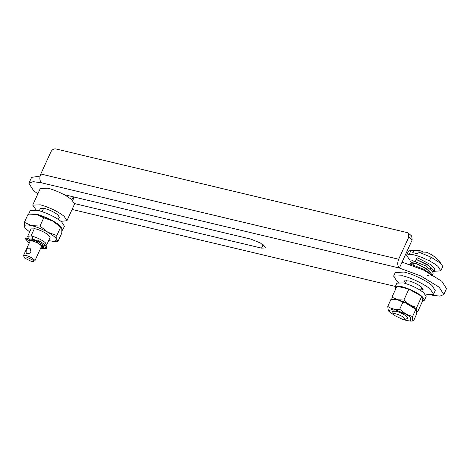 <?xml version="1.0" encoding="UTF-8"?>
<svg xmlns="http://www.w3.org/2000/svg" width="470" height="470" viewBox="0 0 470 470"><rect width="100%" height="100%" fill="white"/><g stroke="black" fill="none" stroke-linecap="round" stroke-linejoin="round"><path stroke-width="0.7" d="M404.676 319.465L404.059 317.755C401.274 315.282 393.179 312.427 393.555 314.207L394.518 315.482L402.473 319.312L404.676 319.465L407.314 318.566L407.737 318.231L406.491 316.281C403.748 314.154 400.346 312.485 396.286 311.275L392.526 311.305L392.726 312.151M403.225 319.465L407.02 320.605L410.78 321.092L410.457 317.227L406.162 314.289L393.243 308.937L388.373 310.882L394.73 315.611M388.373 310.882L387.756 306.428C391.081 308.778 395.064 309.73 399.694 309.272L406.186 314.271L412.56 316.533C412.231 319.412 412.537 320.881 413.488 320.951L410.78 321.092M413.488 320.951L416.714 313.872L416.414 309.812L414.669 307.991C409.911 304.349 404.2 301.587 397.544 299.719L390.981 299.349L387.756 306.428M416.414 309.812L415.786 309.454C412.155 305.629 407.866 303.209 402.919 302.192L397.45 299.696L392.203 299.272M412.56 316.533L415.786 309.454M399.694 309.272L402.919 302.192M407.737 318.231L406.491 316.281C403.936 314.277 400.663 312.638 396.668 311.381C394.072 310.647 392.679 310.705 392.485 311.557L393.555 314.207M416.49 259.252L415.357 261.214M434.11 271.313L440.819 270.832L438.022 266.443C436.089 264.774 433.205 262.918 429.369 260.874C420.603 256.532 413.894 254.323 409.235 254.258L406.597 255.234L409.394 259.622M440.819 270.832L442.505 267.136L442.182 265.415L439.709 262.748L431.055 257.178L418.365 251.932L417.519 253.776L412.748 252.643L413.594 250.798L410.921 250.563L409.793 250.657L408.283 251.538L406.597 255.234M418.365 251.932L426.384 252.202C433.129 254.828 438.393 259.234 442.182 265.415M422.454 251.421L418.594 250.346L413.594 250.798M416.344 309.724L403.536 301.705L397.902 299.801L393.396 299.22M416.767 310.717L416.767 307.298C411.849 306.293 407.561 303.873 403.9 300.036L397.902 299.789L391.962 297.193L391.839 299.29M416.843 311.78L417.695 311.722L416.696 310.417M422.577 301.012L424.451 300.189L426.137 296.494L423.746 292.74C418.823 288.874 412.519 285.725 404.835 283.298L403.331 282.905L396.862 283.151L395.176 286.847L395.787 288.803M424.451 300.189L422.06 296.435C417.143 292.569 410.839 289.42 403.148 286.994L401.644 286.6L395.176 286.847M391.962 297.193L396.95 286.259L408.888 289.103L403.9 300.036M408.888 289.103L421.755 296.364L416.767 307.298M421.755 296.364L422.683 300.782L417.695 311.722M29.681 248.189L30.203 248.518L30.944 251.785C29.874 253.33 28.506 253.941 26.843 253.636L26.15 253.301L26.167 250.657C27.002 248.701 28.177 247.878 29.681 248.189M31.114 261.267L33.27 261.479L33.458 260.815L32.759 260.051L26.132 256.861L24.046 257.272L24.804 258.159L31.114 261.267M33.27 261.479L34.909 260.779L34.809 260.227L31.702 257.795C27.818 255.786 25.145 254.987 23.682 255.392L24.046 257.272M34.909 260.779L41.477 246.368L40.543 244.905L38.27 243.378C34.386 241.374 31.713 240.575 30.25 240.981L25.392 238.842L29.169 243.137M37.577 241.692L33.711 240.229L31.607 240.311L31.355 240.863M33.764 239.935L30.656 239.876L31.067 240.846L30.656 239.876L32.812 239.7L37.682 241.468L33.764 239.935M41.066 245.399L42.012 245.152L41.066 245.399M425.761 294.866L433.569 294.302L435.249 290.607L431.989 285.484C427.606 281.418 414.352 274.715 406.197 272.612L404.147 272.077L395.329 272.412L393.643 276.107L396.903 281.23L398.337 282.37M433.569 294.302L430.303 289.179C425.92 285.12 412.672 278.41 404.511 276.307L402.461 275.772L393.643 276.107M420.597 290.014L423.112 289.538L421.555 287.1C418.359 284.585 414.27 282.546 409.276 280.966L404.1 280.872L405.387 283.081M416.726 259.704L416.726 259.704C416.32 258.506 416.602 257.889 417.572 257.854M432.788 272.001L434.586 270.655L434.75 269.469L434.063 267.824L431.055 264.798L417.607 257.865C416.872 257.713 416.543 258.265 416.62 259.522L416.767 259.716M41.16 247.055L42.905 247.866L43.986 247.402L43.087 245.692L40.584 244.811L37.812 243.013L37.553 241.78L38.511 241.968L44.433 245.651L46.272 248.442L46.777 247.332L44.938 244.547L39.016 240.857L38.058 240.669L37.553 241.78L38.058 240.669M40.579 248.336L46.272 248.442M40.943 245.487L43.892 246.691M30.944 240.846L30.585 240.064L26.996 238.037L25.838 237.873M30.585 240.064L23.5 255.58M50.073 237.573L48.522 235.129C45.091 232.468 40.837 230.382 35.761 228.867L31.061 228.908M61.975 230.617L62.733 229.947L64.419 226.252L61.623 221.863C55.871 217.346 48.498 213.668 39.515 210.83L37.759 210.366L30.198 210.66L28.511 214.355M62.733 229.947L59.937 225.559C54.185 221.041 46.818 217.363 37.829 214.526L36.072 214.062L28.758 214.009M48.674 240.646L54.514 241.515L56.788 239.841C56.171 237.867 53.169 235.323 47.77 232.209C42.177 229.119 36.772 226.916 31.555 225.6C26.573 224.49 24.176 224.83 24.352 226.628L25.174 228.144L29.663 231.98M54.514 241.515L58.033 241.327L56.788 239.841L56.823 235.552L47.77 232.209L39.997 226.058L31.555 225.6L24.387 222.339L24.352 226.628L25.174 228.144M39.997 226.058L43.769 217.775L52.822 221.117C47.229 218.033 41.824 215.83 36.601 214.514L28.159 214.056L24.387 222.339M61.417 227.738L52.822 221.117L61.417 227.738L61.84 228.755L61.811 233.05L58.033 241.327M60.595 227.268L56.823 235.552M29.751 213.956L36.601 214.514L43.769 217.775M60.983 221.341L66.946 220.712L64.149 216.323C58.398 211.8 51.024 208.122 42.042 205.284L40.285 204.826L32.724 205.114L36.161 210.025M66.946 220.712L74.524 204.08L71.728 199.691C65.976 195.173 58.603 191.49 49.62 188.652L47.864 188.194L40.302 188.488L32.724 205.114M45.931 245.458L46.706 244.958L45.155 242.52C41.795 239.906 37.588 237.832 32.536 236.298L31.026 235.946L27.695 236.298L28.523 238.901M58.339 219.437L59.338 217.246L57.787 214.808C53.568 211.665 48.856 209.473 43.657 208.234L40.326 208.58L39.327 210.777M37.888 241.016L32.119 238.883L28.746 239.03M42.318 246.356L43.54 246.274M408.295 233.126L411.691 235.999L412.172 239.947L408.777 237.074L408.295 233.126L407.279 232.621L55.766 148.908C53.739 148.685 52.117 149.666 50.901 151.845L40.796 174.018L398.672 259.246C397.238 263.006 397.467 265.938 399.371 268.029L41.495 182.807L33.141 181.661L28.893 183.288L33.552 190.603L37.853 193.851M74.242 197.059L72.868 197.641M74.266 197.065L72.68 200.549M64.008 194.627L250.927 239.136L260.468 243.025L265.773 247.52L265.738 247.96L261.537 248.125L74.618 203.61M432.259 295.231L439.938 296.118L443.803 294.508L439.145 287.193L420.903 275.996L399.371 268.029L402.067 262.119L423.599 270.086L441.841 281.277L446.5 288.592L443.803 294.508M28.893 183.288L31.59 177.372L40.109 176.08M72.075 209.45L395.358 286.447M41.495 182.807C39.592 180.709 39.363 177.778 40.796 174.018M408.777 237.074L398.672 259.246M412.172 239.947L402.067 262.119M410.921 250.563L409.235 254.258M431.055 257.178L429.369 260.874M431.989 274.527L425.949 268.258L414.951 263.083L410.263 263.229L410.991 264.228L409.963 262.777L410.251 261.238L412.337 260.633L425.509 265.75L432.418 271.366L433.129 273.082L432.964 274.216L431.16 275.573M428.805 272.007L430.42 272.177L428.805 272.007M432.741 271.907L433.616 270.597L427.582 264.686L416.62 259.522M42.3 246.345L41.795 247.455M43.41 246.756L42.905 247.866M26.996 238.037L26.49 239.148M25.897 237.738L25.392 238.842M39.016 240.857L38.511 241.968M43.657 208.234L42.106 211.635M34.392 228.555L31.026 235.946M32.63 239.013L32.536 236.298M263.106 244.688L261.537 248.125M405.234 283.416L406.615 280.396M413.723 264.786L414.475 263.135M420.444 290.348L421.819 287.329M428.552 272.559L429.274 270.973M430.179 268.987L430.902 267.401M418.594 250.346L409.793 250.657M71.875 199.815L73.238 196.824M431.378 270.103L432.682 269.798L432.001 268.54L428.699 265.65L416.884 259.787M428.687 272.676L423.881 269.322L410.71 264.205L409.517 264.293M427.177 275.579L428.799 275.755M414.088 263.993L412.443 262.73M411.955 262.137L411.661 262.748C411.262 262.812 412.278 261.99 419.258 264.874L429.169 270.873L431.061 273.352M25.357 238.913L25.862 237.802M27.695 236.298L31.067 228.902M46.706 244.958L50.078 237.562"/></g></svg>
